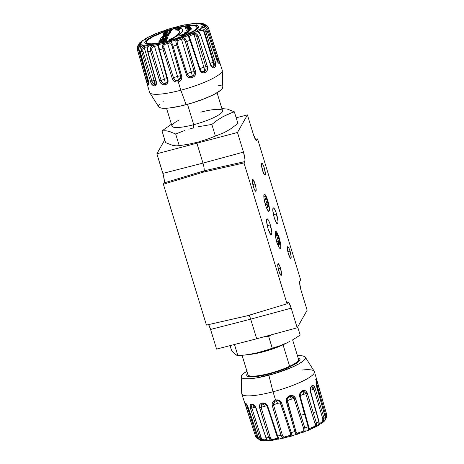 <?xml version="1.0" encoding="UTF-8"?>
<svg xmlns="http://www.w3.org/2000/svg" width="464" height="464" viewBox="0 0 464 464"><rect width="100%" height="100%" fill="white"/><g stroke="black" fill="none" stroke-linecap="round" stroke-linejoin="round"><path stroke-width="0.7" d="M253.46 186.853A6.055 1.172 -104.8 0 1 252.723 179.562A6.055 1.172 -104.8 0 1 255.084 183.982L252.857 184.573L255.084 183.982L256.076 188.425L255.821 191.272L254.927 190.455L253.814 187.937L252.468 182.416L252.41 180.125L252.979 179.62L255.084 183.982A6.055 1.172 -104.8 0 1 255.821 191.272A6.055 1.172 -104.8 0 1 253.46 186.853M262.612 170.677A6.055 1.172 -104.8 0 1 261.882 163.386A6.055 1.172 -104.8 0 1 264.236 167.806L262.009 168.397L264.236 167.806A6.055 1.172 -104.8 0 1 264.973 175.096A6.055 1.172 -104.8 0 1 262.612 170.677L261.528 165.317L261.882 163.386L262.769 164.21L263.883 166.727L265.321 173.171L265.164 174.928L264.718 175.044L262.612 170.677M288.428 253.994A6.055 1.172 -104.8 0 1 287.692 246.703A6.055 1.172 -104.8 0 1 290.052 251.123L287.825 251.714L290.052 251.123A6.055 1.172 -104.8 0 1 290.783 258.413A6.055 1.172 -104.8 0 1 288.428 253.994L287.436 249.557L287.692 246.703L288.585 247.527L289.698 250.044L291.137 256.488L291.102 257.851L290.534 258.361L288.428 253.994M278.829 270.953A6.055 1.172 -104.8 0 1 278.098 263.662A6.055 1.172 -104.8 0 1 280.453 268.082L278.226 268.668L280.453 268.082A6.055 1.172 -104.8 0 1 281.19 275.372A6.055 1.172 -104.8 0 1 278.829 270.953L277.745 265.588L278.098 263.662L279.728 266.017L281.445 272.519L281.503 274.81L280.935 275.314L278.829 270.953M268.279 205.245L268.296 206.173L268.279 205.245A8.81 1.705 75.2 0 0 267.177 200.831L267.803 200.668A8.81 1.705 -104.8 0 1 268.871 211.271A8.81 1.705 -104.8 0 1 265.443 204.839A8.81 1.705 -104.8 0 1 264.37 194.236A8.81 1.705 -104.8 0 1 267.803 200.668L267.177 200.831A8.81 1.705 75.2 0 0 265.756 196.98L264.99 196.156L263.761 195.796L264.99 196.156L265.756 196.98M279.653 242.446L279.67 243.374L279.653 242.446A8.81 1.705 75.2 0 0 278.551 238.032L279.177 237.87A8.81 1.705 -104.8 0 1 280.244 248.472A8.81 1.705 -104.8 0 1 276.817 242.046A8.81 1.705 -104.8 0 1 275.744 231.443A8.81 1.705 -104.8 0 1 279.177 237.87L278.551 238.032A8.81 1.705 75.2 0 0 277.13 234.181L276.364 233.357L275.135 232.998L276.364 233.357L277.13 234.181M274.299 217.831A8.259 1.601 -104.8 0 1 273.302 207.895A8.259 1.601 -104.8 0 1 276.515 213.921L273.482 214.722L276.515 213.921A8.259 1.601 -104.8 0 1 277.518 223.857A8.259 1.601 -104.8 0 1 274.299 217.831L272.82 210.517L272.867 208.655L273.302 207.895L274.514 209.009L276.034 212.442L277.994 221.235L277.779 223.625L276.764 223.41L274.299 217.831M268.099 228.793A8.259 1.601 -104.8 0 1 267.102 218.851A8.259 1.601 -104.8 0 1 270.315 224.878L267.281 225.678L270.315 224.878A8.259 1.601 -104.8 0 1 271.318 234.819A8.259 1.601 -104.8 0 1 268.099 228.793L266.62 221.479L266.667 219.611L267.102 218.851L268.314 219.971L269.833 223.404L271.794 232.191L271.579 234.587L270.564 234.366L268.099 228.793M243.484 152.111A8.091 1.566 -104.8 0 1 244.725 161.623L203.992 170.874A6.606 1.282 75.2 0 0 202.977 163.108L243.484 152.111L237.481 132.478L156.867 153.77L162.87 173.403L202.977 163.108A6.606 1.282 -104.8 0 1 203.992 170.874L203.249 172.179L243.983 162.928L244.725 161.623L203.992 170.874L164.105 182.915L163.369 184.22L206.434 325.078L247.167 315.822L287.048 303.787L247.167 315.822L206.434 325.078L163.369 184.22L203.249 172.179L163.369 184.22L164.105 182.915A8.091 1.566 75.2 0 0 162.87 173.403L202.977 163.108L196.974 143.475L202.977 163.108L243.484 152.111L244.934 159.28L244.888 161.101L243.983 162.928L203.249 172.179L203.992 170.874L164.105 182.915L164.32 180.566L163.305 174.922L156.867 153.77L237.481 132.478L247.416 114.915L236.182 117.804L247.416 114.915L253.419 134.554L247.416 114.915L237.481 132.478L243.484 152.111M256.691 338.79L297.198 327.793L291.195 308.16L250.688 319.157L256.691 338.79L216.584 349.085L256.691 338.79L250.688 319.157L210.581 329.446L216.584 349.085L210.581 329.446A8.091 1.566 75.2 0 0 208.585 324.585L210.581 329.446L250.688 319.157A6.606 1.282 75.2 0 0 249.093 315.242A6.606 1.282 -104.8 0 1 250.688 319.157L291.195 308.16L297.198 327.793L256.691 338.79M301.13 290.597L307.133 310.23L297.198 327.793L307.133 310.23L301.13 290.597A8.091 1.566 -104.8 0 1 299.895 281.085L300.631 279.78L299.727 281.607L299.68 283.434L301.13 290.597M256.83 140.227A8.091 1.566 -104.8 0 1 256.563 140.459A8.091 1.566 -104.8 0 1 253.419 134.554L255.832 140.012L256.575 140.459L257.566 138.922L255.415 139.415L257.566 138.922L300.631 279.78L257.566 138.922L256.83 140.227L256.209 140.366L256.83 140.227M287.79 302.482A8.091 1.566 -104.8 0 1 288.034 302.255A8.091 1.566 -104.8 0 1 291.195 308.16L288.782 302.696L288.045 302.255L287.048 303.787L243.983 162.928L287.048 303.787L287.79 302.482M164.737 139.861L156.867 153.77L164.737 139.861M275.918 233.154L275.204 233.34L275.918 233.154M276.782 241.935A8.81 8.474 29.5 0 1 277.837 241.582A2.204 0.429 -104.8 0 1 278.174 244.168L277.791 244.847L278.8 244.006L278.011 245.392L278.8 244.006A2.204 2.117 -150.5 0 0 279.635 243.571M278.412 245.305L278.806 245.015L278.412 245.305M279.131 244.656L279.38 244.255M279.67 243.374L279.56 243.826L279.67 243.374M278.174 244.168A6.606 6.357 -150.5 0 0 277.6 244.348A6.606 6.357 -150.5 0 1 278.174 244.168M275.941 233.16L278.464 241.413L276.254 242.167M263.836 195.808A2.204 0.429 -104.8 0 1 263.935 196.11L264.544 195.947M264.567 195.959L267.09 204.212L265.385 204.665L267.09 204.212A2.204 0.429 -104.8 0 1 267.426 206.799L266.214 207.118L267.426 206.799A2.204 2.117 -150.5 0 0 268.256 206.364M266.638 208.191L267.426 206.799L266.638 208.191M267.038 208.104L267.432 207.814L267.038 208.104M267.757 207.454L268.006 207.054M268.296 206.173L268.186 206.625L268.296 206.173M267.803 200.668L269.381 208.469L269.329 210.453L268.871 211.271L267.571 210.076L265.953 206.41L263.999 198.383L263.912 195.054L264.37 194.236L264.735 194.317L266.197 196.423L267.803 200.668M279.177 237.87L280.755 245.671L280.703 247.66L280.244 248.472L279.438 247.991L277.872 245.05L276.341 240.393L275.372 235.584L275.285 232.255L275.465 231.687L276.109 231.519L277.571 233.63L279.177 237.87M166.53 108.234L172.011 126.15A26.425 5.052 -17 0 0 193.732 124.688L187.502 104.313L193.732 124.688A26.425 5.052 163 0 1 173.391 127.182A26.425 5.052 163 0 1 178.849 120.222M193.355 127.913L193.732 124.688L193.355 127.913L188.854 129.201L193.355 127.913M184.405 130.645L175.665 133.98L184.405 130.645M171.958 132.269L166.762 130.871L162.006 130.929L165.578 142.61L162.006 130.929L171.407 124.184L162.006 130.929L165.132 130.744L168.438 131.167L175.665 133.98L179.232 145.661L188.541 144.223L197.681 142.175L206.637 139.449L215.406 136.109L211.839 124.422L197.902 126.811L211.839 124.422L215.406 136.109L224.216 132.582L229.848 129.427L237.922 123.505L234.355 111.818L228.433 114.028L222.703 116.835L217.175 120.327L211.839 124.422L217.175 120.327L222.703 116.835L231.374 112.856L234.355 111.818L237.922 123.505M221.914 108.634L227.128 109.011L234.355 111.818L227.128 109.011L221.914 108.634M165.578 142.61L172.799 145.423L176.111 145.847L179.232 145.661L175.665 133.98M200.819 112.166A26.425 5.052 163 0 1 213.556 109.608A26.425 5.052 163 0 1 220.394 113.79A26.425 5.052 163 0 1 193.732 124.688A26.425 5.052 -17 0 0 222.546 110.705L217.065 92.783M287.373 367.314L287.529 367.819L287.373 367.314M286.967 342.792L286.967 342.792A26.425 5.052 163 0 1 283.046 344.81L289.617 366.305A26.425 5.052 -17 0 0 298.561 359.345L292.604 339.857M271.307 334.822L268.697 336.545L272.269 348.226L279.537 345.895L286.619 342.96L283.046 344.81A26.425 5.052 -17 0 0 285.151 343.778L289.379 341.603M293.503 339.341L300.185 335.118L293.503 339.341M268.256 336.098L265.199 336.481L268.256 336.098M300.185 335.118L297.685 326.934L300.185 335.118M244.366 355.111L250.444 354.392A26.425 5.052 -17 0 0 283.046 344.81L286.619 342.96L279.537 345.895L268.14 349.705L255.478 353.261L244.366 355.111L237.261 355.569L235.074 354.218L231.455 350.129L230.074 345.622L231.455 350.129L235.074 354.218L237.904 355.731L234.465 344.491L237.904 355.731L246.784 354.803L255.478 353.261L263.964 351.051L272.269 348.226L268.697 336.545L263.007 337.073M248.112 354.612L248.112 354.612A26.425 5.052 163 0 0 283.046 344.81L289.617 366.305A26.425 5.052 -17 0 1 263.303 374.848A26.425 5.052 -17 0 1 248.025 374.79L242.086 355.36M278.098 241.512L278.852 243.989M148.822 83.711L148.718 83.607A3.741 0.725 75.2 0 0 148.695 82.395A3.741 0.725 -104.8 0 1 148.718 83.607L147.25 79.773A3.776 0.719 163 0 1 147.975 79.559A3.776 0.719 -17 0 0 147.25 79.773L138.539 49.863L137.501 49.973A37.195 7.111 163 0 1 137.35 49.631L149.576 92.307A37.984 7.262 -17 0 0 180.809 90.225A37.984 7.262 163 0 1 149.739 92.678L158.694 106.842A33.559 6.415 -17 0 0 186.145 104.678L180.809 90.225A37.984 7.262 -17 0 0 222.221 70.099L208.487 27.886A37.195 7.111 163 0 1 208.556 28.287L218.445 58.829L219.246 63.452L218.219 63.046L217.146 61.132L207.106 30.844A37.195 7.111 163 0 1 205.917 31.9L215.528 62.559L215.58 66.039L214.571 67.605L213.527 67.872L212.35 67.448L210.813 65.615L200.657 35.305A37.195 7.111 163 0 1 198.256 36.569L207.553 67.326L207.536 69.211L206.938 70.905L205.152 72.564L203.597 72.883L202.008 72.488L200.135 70.673L189.985 40.293A37.195 7.111 163 0 1 186.737 41.569L195.727 72.407L195.187 75.174L194.027 76.653L192.409 77.581L190.571 77.853L188.773 77.401L186.737 75.533L176.714 45.054A37.195 7.111 163 0 1 173.118 46.151L181.853 77.018L181.209 79.709L179.968 81.09L178.292 81.89L180.809 90.225L178.292 81.89C181.035 80.904 182.172 78.973 181.691 76.096L173.118 46.151A37.195 7.111 -17 0 0 176.714 45.054L186.354 74.675L187.276 74.17L186.354 74.675C188.094 80.556 197.565 77.268 195.547 71.479L186.737 41.569A37.195 7.111 -17 0 0 189.985 40.293L199.758 69.82C201.683 75.644 209.496 72.129 207.35 66.404L198.256 36.569A37.195 7.111 -17 0 0 200.657 35.305L210.459 64.763C212.541 70.522 217.512 67.309 215.29 61.642L205.917 31.9A37.195 7.111 -17 0 0 207.106 30.844L216.833 60.274C219.484 65.151 219.924 64.368 218.161 57.925L208.556 28.287C207.309 25.758 205.482 24.928 203.064 25.793A1.102 0.742 62.8 0 1 204.143 26.738C205.517 26.129 206.677 26.813 207.628 28.774L208.556 28.287L207.628 28.774L217.558 59.827L218.016 62.594L217.129 58.447L218.161 57.925L217.129 58.447L207.628 28.774L206.207 26.86L204.143 26.738A1.102 0.742 -117.2 0 0 203.064 25.793A5.487 1.05 -17 0 0 202.217 27.295A1.102 0.986 -83.6 0 1 202.669 27.237A1.102 0.986 96.4 0 0 202.217 27.295A32.787 6.27 163 0 1 200.152 29.133L201.904 28.826L203.644 29.238L205.059 30.34L205.917 31.9C204.798 29.307 202.878 28.379 200.152 29.133A1.102 0.383 68.8 0 1 200.895 30.218L202.281 30.044L203.568 30.665L213.133 62.35A3.776 0.719 -17 0 0 210.285 63.359M217.9 57.026L208.353 27.596A37.195 7.111 163 0 1 208.487 27.886L207.472 26.071L206.045 25.004L202.716 24.598A1.102 0.748 -96.7 0 1 202.919 24.534A1.102 0.748 83.3 0 0 202.716 24.598L203.064 25.793L201.637 26.982L202.217 27.295L200.152 29.133A5.487 1.05 -17 0 0 197.072 31.123A1.102 1.079 -24 0 1 198.314 31.564A1.102 1.079 156 0 0 197.072 31.123A32.787 6.27 163 0 1 192.902 33.315L194.631 33.164L196.22 33.733L197.473 34.957L198.256 36.569C197.316 33.901 195.53 32.816 192.902 33.315L193.244 34.545L193.981 34.406L203.887 67.222A3.776 0.719 -17 0 0 199.769 69.223M197.826 28.368A26.976 5.156 -17 0 0 196.968 27.04L197.02 27.063M175.45 28.066A28.072 5.365 163 0 1 198.325 27.672A28.072 5.365 163 0 1 167.922 41.371A28.072 5.365 163 0 1 145.655 43.773A28.072 5.365 163 0 1 175.45 28.066L175.491 28.391L175.45 28.066L170.184 29.568L160.022 33.095L151.635 36.871L146.305 40.322L145.058 41.754L144.832 42.914L145.644 43.767L150.197 44.399L162.8 42.618L173.188 39.875L187.85 34.452L191.736 32.567L197.067 29.122L198.314 27.689L198.534 26.523L197.728 25.677L193.175 25.044L189.608 25.282L175.45 28.066M162.156 31.43L162.075 31.453A5.487 1.05 -17 0 0 166.82 29.684A1.102 0.783 -118.3 0 0 166.599 29.754A1.102 0.783 -118.3 0 0 166.46 29.87M176.007 27.202L175.926 27.225A5.487 1.05 -17 0 0 179.063 26.193A1.102 0.435 -111.8 0 0 178.965 26.21A1.102 0.435 -111.8 0 0 178.895 26.262M189.103 24.314L189.022 24.337A5.487 1.05 -17 0 0 190.188 24L190.176 24.006A32.787 6.27 163 0 1 194.845 23.502A5.487 1.05 -17 0 0 198.493 23.438A32.787 6.27 163 0 1 201.202 23.821A5.487 1.05 -17 0 0 202.716 24.598A32.787 6.27 163 0 1 203.064 25.793L204.595 25.427L206.254 25.74L207.675 26.755L208.556 28.287A37.195 7.111 -17 0 0 208.487 27.886M148.787 83.682L147.25 79.773L138.539 49.863L138.516 47.844L146.421 74.031L138.516 47.844L139.217 46.696L140.285 46.226A4.385 0.841 163 0 1 141.358 46.203A4.385 0.841 163 0 0 140.285 46.226A1.102 0.748 -96.7 0 1 140.656 44.846A32.787 6.27 163 0 1 140.302 43.645A5.487 1.05 -17 0 0 141.155 42.149A32.787 6.27 163 0 1 143.219 40.31A5.487 1.05 -17 0 0 146.299 38.321A32.787 6.27 163 0 1 150.469 36.122A5.487 1.05 -17 0 0 155.312 33.942A32.787 6.27 163 0 1 160.944 31.726A5.487 1.05 -17 0 0 162.075 31.453L166.611 29.748A1.102 0.783 61.7 0 1 166.82 29.684A32.787 6.27 163 0 1 173.06 27.782A5.487 1.05 -17 0 0 175.926 27.225L178.971 26.204A1.102 0.435 68.2 0 1 179.063 26.193A32.787 6.27 163 0 1 184.962 24.894A5.487 1.05 -17 0 0 189.022 24.337L194.845 23.502A1.102 1.079 -8.6 0 1 195.918 23.745A1.102 1.079 171.4 0 0 194.845 23.502L195.019 23.333M155.341 84.506L154.698 84.593A3.741 0.725 75.2 0 0 154.094 80.371A3.776 0.719 -17 0 0 151.914 81.09L142.964 51.231L142.906 49.155L144.188 47.56L154.094 80.371A3.741 0.725 -104.8 0 1 154.698 84.593L153.079 83.474L151.914 81.09A3.776 0.719 163 0 1 154.094 80.371A3.776 0.719 163 0 1 155.573 80.052A3.776 0.719 -17 0 0 154.094 80.371L144.188 47.56L144.867 47.322A4.385 0.841 163 0 1 147.697 47.148A4.385 0.841 163 0 0 144.867 47.322A1.102 0.389 -102.8 0 1 144.878 46A32.787 6.27 163 0 1 142.17 45.623A5.487 1.05 -17 0 0 140.656 44.846C138.173 45.472 137.118 47.183 137.501 49.973L146.108 79.912C148.231 86.252 149.025 86.658 148.48 81.136L140.082 51.301A37.195 7.111 -17 0 0 141.648 51.516L150.504 81.415C151.832 87.36 157.708 87.261 156.217 81.322L147.871 51.417A37.195 7.111 -17 0 0 150.556 51.127L159.697 80.951L161.159 80.487L151.809 50.1L151.867 48.262L152.505 47.235L153.584 46.649A4.385 0.841 163 0 1 154.512 46.383L164.442 79.263A3.776 0.719 -17 0 0 161.159 80.487A3.776 0.719 163 0 1 164.442 79.263A3.741 0.725 -104.8 0 1 165.027 83.52L162.684 82.789L161.159 80.487L151.954 50.704L150.556 51.127L151.954 50.704C151.322 48.801 151.867 47.45 153.584 46.649A4.385 0.841 163 0 1 154.512 46.383A4.385 0.841 163 0 1 157.754 45.936L158.23 46.533M177.532 76.374A3.776 0.719 -17 0 0 173.577 78.056L163.972 47.763L163.809 45.953L164.21 44.938L165.097 44.318A4.385 0.841 163 0 1 167.608 43.494L177.532 76.374A3.741 0.725 -104.8 0 1 178.124 80.637L175.346 80.26L173.577 78.056A3.776 0.719 163 0 1 177.532 76.374A3.776 0.719 163 0 1 180.629 76.142A3.776 0.719 -17 0 0 177.532 76.374L167.608 43.494A4.385 0.841 163 0 1 169.899 43.048C170.903 43.048 171.628 44.121 172.069 46.267L173.118 46.151L172.069 46.267L180.641 76.189L181.691 76.096L180.647 76.195L180.763 76.838L178.124 80.637A3.741 0.725 75.2 0 0 177.532 76.374M187.265 74.124A3.776 0.719 163 0 1 191.383 72.146A3.776 0.719 -17 0 0 187.27 74.147L177.294 43.378L177.109 41.267L177.666 40.681A4.385 0.841 163 0 1 181.459 39.266L191.383 72.146A3.741 0.725 -104.8 0 1 191.974 76.403L190.547 76.647L189.144 76.299L187.99 75.423L187.276 74.165L177.654 44.561L176.714 45.054L177.654 44.561C176.836 42.74 176.842 41.447 177.666 40.681A4.385 0.841 163 0 1 181.459 39.266A4.385 0.841 163 0 1 182.364 39.051C183.814 38.814 184.834 39.753 185.409 41.864L186.737 41.569L185.409 41.864L194.19 71.763L195.547 71.479L194.19 71.763C194.636 73.904 193.9 75.446 191.974 76.403C189.77 77.001 188.204 76.253 187.276 74.165L187.415 74.524M200.175 69.409L190.53 39.921L189.985 40.293L190.53 39.921L189.306 37.062L189.37 36.285A4.385 0.841 163 0 1 193.244 34.545L193.981 34.406C195.361 34.44 196.318 35.305 196.858 36.998L198.256 36.569L196.858 36.998L205.877 66.839L206.091 68.191L205.691 70.128L204.734 71.288L203.261 71.798M189.77 38.164L189.538 37.636M190.455 39.881L190.252 39.295M200.367 34.458L200.657 35.305L199.352 32.99L197.072 31.123L197.78 30.27L200.152 29.133A1.102 0.383 -111.2 0 1 200.895 30.218A4.385 0.841 163 0 0 198.43 31.668A4.385 0.841 163 0 1 200.895 30.218L203.568 30.665L204.659 32.399L205.917 31.9L204.659 32.399L213.933 62.159L215.29 61.642L213.933 62.159C214.478 63.974 214.426 65.395 213.771 66.422L212.964 66.915M210.035 63.481A3.776 0.719 163 0 1 213.133 62.35A3.741 0.725 -104.8 0 1 213.771 66.422L212.709 66.926M199.764 69.194A3.776 0.719 163 0 1 203.887 67.222A3.741 0.725 -104.8 0 1 204.485 71.444A3.741 0.725 75.2 0 0 203.887 67.222A3.776 0.719 163 0 1 205.877 66.839L207.35 66.404L205.877 66.839C206.393 68.881 205.929 70.418 204.485 71.444L202.437 71.694M180.751 76.693L180.316 78.95L178.124 80.637C175.943 80.985 174.429 80.127 173.577 78.056L172.283 78.578C173.443 81.281 175.444 82.383 178.292 81.89L176.436 82.024L174.65 81.444L173.188 80.237L172.283 78.578L173.577 78.056L164.134 48.36L162.87 48.853L172.283 78.578L162.87 48.853L164.134 48.36C163.398 46.499 163.722 45.153 165.097 44.318A4.385 0.841 163 0 1 167.608 43.494A4.385 0.841 163 0 1 169.899 43.048L170.688 43.227L171.709 45.078L180.769 76.833M217.831 62.808L218.295 62.872L216.833 60.274L207.054 30.699M203.22 27.33A4.385 0.841 163 0 1 204.143 26.738A4.385 0.841 163 0 0 203.22 27.33M207.106 30.844L206.248 29.284L204.92 28.107L202.217 27.295M210.308 64.508L210.679 64.542L200.657 35.305M213.133 62.35A3.776 0.719 163 0 1 213.933 62.159L214.304 64.589L213.771 66.422A3.741 0.725 75.2 0 0 213.133 62.35L203.568 30.665L204.659 32.399L213.933 62.159A3.776 0.719 -17 0 0 213.133 62.35M200.883 35.078C199.543 32.677 198.679 31.494 198.285 31.535L198.395 31.709A1.102 1.079 -24 0 1 198.43 31.813M200.291 69.455L199.758 69.82L200.291 69.455C200.819 70.841 201.649 71.613 202.774 71.769L202.751 71.763M203.887 67.222L193.981 34.406L195.837 35.171L196.858 36.998L205.877 66.839A3.776 0.719 -17 0 0 203.887 67.222M189.353 37.178L189.37 36.285A1.102 1.009 -133.3 0 0 188.059 35.502A1.102 1.009 46.7 0 1 189.37 36.285A4.385 0.841 163 0 1 193.244 34.545L192.902 33.315A5.487 1.05 -17 0 0 188.059 35.502L189.985 40.293L188.059 35.502A32.787 6.27 163 0 1 182.427 37.717L183.866 37.77L185.107 38.541L186.737 41.569M185.124 38.558L182.427 37.717A1.102 0.441 77.9 0 0 182.364 39.051L183.448 39.069L184.341 39.684L185.217 41.279L194.19 71.763L193.981 74.53L191.974 76.403A3.741 0.725 75.2 0 0 191.383 72.146A3.776 0.719 163 0 1 194.19 71.763A3.776 0.719 -17 0 0 191.383 72.146L181.459 39.266A4.385 0.841 163 0 1 182.364 39.051A1.102 0.441 -102.1 0 1 182.427 37.717A5.487 1.05 -17 0 0 176.552 39.759A1.102 0.783 61.7 0 1 177.666 40.681A1.102 0.783 -118.3 0 0 176.552 39.759L175.844 41.766L175.914 40.53L176.552 39.759A32.787 6.27 163 0 1 170.311 41.661L171.657 42.357L173.118 46.151M184.887 66.822L187.276 74.165M176.714 45.054L175.844 41.76M172.005 42.937L170.311 41.661A1.102 0.783 84.4 0 0 169.899 43.048A1.102 0.783 -95.6 0 1 170.311 41.661A5.487 1.05 -17 0 0 164.308 43.245A1.102 0.435 68.2 0 1 165.097 44.318A1.102 0.435 -111.8 0 0 164.308 43.245L162.528 45.443L163.131 44.097L164.308 43.245A32.787 6.27 163 0 1 158.41 44.55L159.471 49.607A37.195 7.111 -17 0 0 162.87 48.853L162.528 45.431M158.7 48.929L158.816 49.607L159.471 49.607L158.41 44.55A1.102 1.009 99.6 0 0 157.754 45.936L158.23 46.528L167.231 79.547L167.875 79.553L159.471 49.607L158.816 49.607M162.87 48.853A37.195 7.111 163 0 1 159.471 49.607L167.875 79.553L167.237 79.547C167.463 81.246 167.208 82.348 166.466 82.859L165.027 83.52C163.2 83.549 161.907 82.54 161.159 80.487L159.697 80.951C161.118 86.896 169.534 85.457 167.875 79.553L168.032 81.374L167.504 83.021L166.414 84.233L164.946 84.837L163.34 84.755L161.797 83.996L160.045 81.832L150.556 51.127L150.307 49.352L150.661 47.641L151.664 46.278L153.184 45.443L153.584 46.649L153.184 45.443C150.719 46.493 149.843 48.389 150.556 51.127A37.195 7.111 163 0 1 147.871 51.417L147.796 47.943L147.871 51.417L147.558 51.353L156.397 82.221L156.153 84.599L155.423 85.608L154.408 85.968L152.708 85.225L151.206 83.178L150.504 81.415L151.914 81.09L150.504 81.415L141.648 51.516L141.485 49.741L142.042 48.041L143.254 46.731L144.878 46C142.199 46.905 141.12 48.743 141.648 51.516L142.964 51.231L141.648 51.516A37.195 7.111 163 0 1 140.082 51.301L148.48 81.136L148.886 84.21L148.277 85.109L146.659 81.728L146.108 79.912L147.25 79.773L146.108 79.912L137.501 49.973L137.379 48.215L137.982 46.58L139.183 45.397L140.656 44.846A1.102 0.748 83.3 0 0 140.285 46.226L138.516 47.844L138.539 49.863L137.501 49.973A37.195 7.111 -17 0 1 137.35 49.631A37.195 7.111 163 0 1 137.298 49.283L145.847 79.019M166.176 83.085L165.027 83.52A3.741 0.725 75.2 0 0 164.442 79.263A3.776 0.719 163 0 1 167.144 78.868M167.545 79.054A3.776 0.719 -17 0 0 164.442 79.263L154.512 46.383A4.385 0.841 163 0 1 157.754 45.936A1.102 1.009 -80.4 0 1 158.41 44.55A5.487 1.05 -17 0 0 153.184 45.443A32.787 6.27 163 0 1 148.526 45.942L147.79 47.943M147.564 49.932L147.558 51.353C147.343 48.558 147.407 47.09 147.749 46.945L147.749 47.137A1.102 1.079 -8.6 0 0 147.778 47.27M147.709 47.751L147.54 49.317M197.072 31.123L188.059 35.502L173.443 40.739L161.304 43.947L148.526 45.942A1.102 1.079 171.4 0 0 147.738 46.98A1.102 1.079 -8.6 0 1 148.526 45.942A5.487 1.05 -17 0 0 144.878 46A1.102 0.389 77.2 0 0 144.867 47.322L144.188 47.56C142.906 48.453 142.494 49.677 142.964 51.231L151.914 81.09C152.546 83.097 153.474 84.268 154.698 84.593L155.562 84.378M139.722 43.918L140.528 43.535M167.005 30.607L166.692 30.636M202.501 24.621L203.412 24.493L202.571 24.569M203.081 24.546A1.102 0.748 83.3 0 0 202.919 24.534C204.792 24.203 206.474 24.928 207.953 26.715M202.484 24.575A1.102 0.986 -130.1 0 0 201.202 23.821A1.102 0.986 49.9 0 1 202.484 24.575M203.081 23.571L201.202 23.821L202.287 23.484M200.268 23.2L198.493 23.438A1.102 0.389 -102.8 0 1 198.569 23.397A1.102 0.389 77.2 0 0 198.493 23.438L201.202 23.821L200.889 24.406L201.289 24.615L202.716 24.598M198.638 23.403A1.102 0.389 77.2 0 0 198.569 23.397L202.977 23.542L204.815 24.592M195.28 23.293L194.845 23.502L195.466 23.803L198.493 23.438M195.744 23.374L196.231 23.635M191.029 23.763L190.188 24A5.487 1.05 -17 0 1 189.022 24.337L184.962 24.894A1.102 1.009 -80.4 0 1 185.478 24.841A1.102 1.009 99.6 0 0 184.962 24.894L180.386 25.833M189.057 24.308C184.858 25.23 186.163 24.737 185.467 24.841L184.782 24.859M179.957 25.897L180.537 25.845M173.466 27.73A1.102 0.783 84.4 0 0 173.281 27.718A1.102 0.783 84.4 0 0 173.06 27.782A1.102 0.783 -95.6 0 1 173.281 27.718L175.96 27.196M167.603 29.4L172.254 27.979M161.124 31.685A1.102 0.441 77.9 0 0 161.037 31.68A1.102 0.441 77.9 0 0 160.944 31.726A5.487 1.05 -17 0 0 162.075 31.453L167.342 29.441M159.535 32.254L160.039 31.975M155.457 33.814L160.944 31.726A1.102 0.441 -102.1 0 1 161.037 31.68L162.11 31.419M160.944 31.726L159.651 32.161M145.789 38.402L155.312 33.942A1.102 1.009 -133.3 0 0 154.866 34.185A1.102 1.009 46.7 0 1 155.312 33.942L161.031 31.68M150.469 36.122L148.892 36.766M145.244 39.202L145.499 38.715M140.076 42.468L141.155 42.149L143.219 40.31A1.102 0.383 -111.2 0 0 143.132 40.322A1.102 0.383 68.8 0 1 143.219 40.31L145.592 39.173L146.299 38.321A1.102 1.079 156 0 0 145.551 39.109A1.102 1.079 -24 0 1 146.299 38.321L145.841 38.379M145.568 39.684L145.655 39.017L143.138 40.316A1.102 0.383 -111.2 0 0 143.074 40.362M138.614 44.764L139.554 42.891L143.138 40.316M143.219 40.31L141.613 41.099M148.526 45.942L142.17 45.623A1.102 0.986 -130.1 0 0 141.764 45.826A1.102 0.986 49.9 0 1 142.17 45.623L142.483 45.037L140.656 44.846L140.302 43.645A1.102 0.742 -117.2 0 0 140.105 43.709A1.102 0.742 62.8 0 1 140.302 43.645L141.682 42.647L141.155 42.149A1.102 0.986 96.4 0 0 140.511 43.483A1.102 0.986 -83.6 0 1 141.155 42.149L139.484 42.972M139.757 43.9L140.401 43.541M140.302 43.645L137.767 45.843L137.135 48.221C137.431 45.948 138.423 44.44 140.116 43.703L141.073 43.088L140.986 43.755M140.047 51.156L148.405 81.084L148.729 84.112L149.089 83.787M142.17 45.623L140.372 47.809L139.925 49.526L140.082 51.301M146.462 44.068A26.976 5.156 -17 0 1 146.433 42.491L146.201 43.628M167.713 38.529L166.379 38.715M168.739 35.09L169.058 34.446L167.452 34.777L168.629 34.742L167.162 35.281L168.484 35.154M173.06 27.782L179.063 26.193M222.285 70.499A37.984 7.262 163 0 1 180.809 90.225L186.145 104.678A33.559 6.415 -17 0 0 222.79 87.249L222.285 70.499M158.549 106.523L159.512 107.538L161.675 108.135L169.215 108.008L180.02 106.163L192.438 102.886L204.583 98.67L214.606 94.151L220.98 90.033L222.471 88.322L222.737 86.93M221.769 85.915L218.103 85.185M163.763 100.943L162.957 101.448M159.407 104.313L158.526 105.873M163.531 41.354L162.255 41.69L163.531 41.354L164.001 40.211L160.933 40.293L159.459 40.803L161.745 40.994L161.339 41.708L161.861 41.777L163.334 41.267L164.001 40.211L161.246 40.258L159.314 40.971L161.745 40.994L161.333 41.754L162.255 41.69L161.924 41.986L163.398 41.476L164.001 40.211L163.531 41.354M169.604 32.173L169.053 32.405M170.044 32.422L170.352 32.271L170.044 32.422M168.142 40.983A26.425 5.052 163 0 1 146.415 42.444A26.425 5.052 163 0 1 164.099 31.917L152.818 36.743L147.796 39.991L146.624 41.342L146.415 42.433L147.175 43.233L148.88 43.703L151.461 43.831L158.821 43.036L168.142 40.983L168.235 41.29L168.142 40.983L182.665 36.25L193.482 31.001L195.576 29.452L196.748 28.101L196.956 27.005A26.425 5.052 163 0 1 168.142 40.983M164.326 31.836A26.425 5.052 163 0 1 175.23 28.461A26.425 5.052 163 0 1 196.956 26.993L196.197 26.21L191.91 25.613L184.55 26.402L175.23 28.461L164.326 31.836M146.415 42.444L146.734 43.477A26.425 5.052 -17 0 0 147.5 44.271M164.436 36.267L162.783 36.557L164.436 36.267M163.055 38.953A2.105 0.4 163 0 1 164.36 38.518A2.105 0.4 163 0 1 166.089 38.402A2.105 0.4 163 0 1 163.792 39.515L165.816 38.721L166.031 38.338L165.422 38.309L160.863 39.863L163.792 39.515A2.105 0.4 163 0 1 162.609 39.736L160.863 39.863L163.055 38.953M165.23 39.254A2.105 0.4 -17 0 0 166.153 38.605L165.016 39.341M165.097 39.26L166.947 39.434L166.274 40.629L165.062 41.174L166.274 40.629L166.889 39.231L166.274 40.629L165.062 41.174L164.082 40.983L166.071 40.542L166.889 39.231L161.663 40.043L164.662 39.956L164.082 40.983L164.662 39.956L162.046 40.014M158.578 42.004L159.367 42.16L158.578 42.004L159.541 41.54L158.694 41.87L160.237 41.464L159.541 41.54L160.26 41.487L159.367 42.16L160.26 41.487M159.512 41.592L158.792 41.94L159.512 41.592M159.778 41.748L159.106 41.957M169.018 39.84L170.323 39.678L173.524 37.92L172.214 38.083L169.018 39.84L170.387 39.881L173.524 37.92L172.214 38.083L169.018 39.84M173.582 38.129L170.387 39.881L173.582 38.129M179.458 29.052L176.094 30.189L175.369 29.853L176.094 30.189L179.794 28.925L179.133 28.797L180.687 28.2L180.026 28.072L180.745 28.408L179.533 28.872M175.369 29.853L176.917 29.261L175.369 29.853M180.026 28.072L176.256 29.128L176.917 29.261M176.581 29.389L176.256 29.128L178.472 28.664M173.223 37.822L177.231 35.165L179.365 32.892L179.498 31.158L177.619 30.05L181.215 28.681L182.213 29.278L182.625 30.073L182.451 31.042L181.691 32.167L178.483 34.812L173.223 37.822A34.382 6.571 163 0 0 179.632 31.453A34.382 6.571 163 0 0 177.619 30.05L181.215 28.681A34.382 6.571 163 0 1 182.578 29.87A34.382 6.571 163 0 1 173.223 37.822M179.661 31.558A34.382 6.571 -17 0 0 177.683 30.259L179.562 31.361M173.49 37.926A34.382 6.571 -17 0 0 182.642 30.079L182.514 31.245L180.421 33.634L173.287 38.025M167.179 34.719L166.808 34.765M167.115 34.51L166.634 34.8L167.115 34.51M166.75 34.585L166.698 35.003L167.005 34.754M165.149 34.324L166.605 33.918L166.675 33.478L164.076 33.802L165.352 33.756L163.676 34.51L166.675 33.478L166.605 33.918L166.675 33.478L164.076 33.802M164.07 34.116L165.352 33.756M159.807 41.743L159.129 41.951M164.146 41.192L165.062 41.174L164.146 41.192M164.546 40.165L161.721 40.246L164.546 40.165M162.568 39.95L160.927 40.072L162.568 39.95M162.707 39.098L162.661 38.93A2.923 0.557 163 0 1 164.784 38.245L162.615 38.303L163.206 37.23L161.066 37.839L160.457 39.237L162.446 39.208L160.393 39.034L162.493 38.999L164.784 38.245L162.615 38.303L163.171 37.195L161.484 37.567L160.393 39.034L162.545 39.167M163.195 37.277L162.8 38.303L163.195 37.277M161.518 37.358L165.045 36.563L165.288 35.798L163.334 36.088L161.455 37.155L165.004 36.43L165.329 35.85L165.114 36.546L165.393 36.059M167.202 35.421L168.618 35.131M167.98 34.179L167.353 34.087L167.98 34.179M167.927 34.156L169.638 33.425L167.481 33.866L167.417 34.295L167.898 34.342M167.481 33.866L167.887 33.988M169.029 33.808L168.043 33.982L169.029 33.808M169.702 33.628L167.614 34.411L169.151 34.284L167.614 34.411L167.539 34.754M168.728 32.99L169.83 32.735M170.114 32.573L168.281 33.246L170.532 32.787L170.114 32.573M168.345 33.454L170.537 32.811M163.873 33.565L163.084 34.034L163.676 33.913L163.021 33.831L163.809 33.362L163.021 33.831L163.212 33.483M165.781 32.468L167.597 32.173L167.73 31.616L164.865 32.439L164.598 33.002L167.434 32.126L167.127 32.706M165.491 32.526L167.434 32.126L165.3 32.521L167.73 31.616L165.625 32.045M169.279 31.471L170.149 31.366L169.122 31.743L169.998 31.633L168.919 32.103L170.897 31.198L169.279 31.471M170.804 31.68L170.282 31.946M169.812 31.233L170.398 31.111M170.682 30.856L169.459 31.134L170.682 30.856M185.159 27.602L186.621 27.254M188.28 26.697L190.014 26.378L186.772 27.567L188.227 26.535L186.534 27.736M186.389 27.602L185.838 27.515L187.549 26.744L185.095 27.399L190.02 26.094L186.389 27.602M186.366 27.794L185.902 27.724L186.58 27.44M186.54 27.301L187.549 26.744M189.341 27.156L186.545 28.072L188.912 26.97L185.907 28.368M186 28.368L185.194 28.229L188.744 26.924M186.516 27.968L185.942 28.182L186.516 27.968M185.855 28.211L185.258 28.432L185.855 28.211M187.601 27.776L188.111 27.585L187.526 28.066L188.361 27.927L187.473 28.24L188.425 28.13L188.587 27.788L188.256 27.846M188.146 27.683L187.636 27.898M189.312 27.063L188.111 27.585M188.343 27.823L190.327 27.225L189.48 27.005M190.165 27.289L188.372 27.834M185.849 32.66L186.766 32.793L185.681 32.608L186.261 32.219L184.95 32.544M186.041 32.544L188.28 31.923L186.273 32.271M184.898 32.59L185.844 32.521M187.926 31.883L186.29 32.312L188.372 31.894M184.898 32.37L187.891 31.772L184.846 32.416M188.715 31.558L187.891 31.772M187.334 32.654L188.448 31.97L186.766 32.793L185.675 32.602L187.874 32.254L188.761 31.5M186.261 32.219L185.826 32.428M188.825 31.709L188.198 32.352L186.493 32.869M184.771 34.342L182.352 34.429L184.022 34.684L180.247 35.589L183.373 35.038L182.485 35.49M182.497 35.6L180.125 35.676L179.243 36.163L180.136 35.716M181.894 34.701L182.903 34.823L181.894 34.701L182.584 34.081L185.849 33.669L184.782 34.464M183.448 34.696L181.836 34.493L183.448 34.696L179.185 35.954L182.474 35.386M185.762 33.681L184.73 34.29L182.352 34.429L184.15 34.852L180.247 35.589L182.433 35.316M182.775 34.214L184.91 33.947M182.172 35.345L183.181 35.107L182.172 35.345M183.379 35.055L184.08 34.887L183.379 35.055M197.072 29.116A26.425 5.052 -17 0 0 197.27 28.031L196.956 26.993M185.658 33.008L184.428 33.408L184.214 33.71L184.817 33.536M185.391 33.275L184.446 33.565L186.238 33.373L187.149 32.7M186.528 32.985L185.699 33.13M184.405 33.669L184.927 33.744L184.486 33.565M185.623 33.141L186.58 33.048L185.623 33.141M185.484 33.263L187.415 32.88L185.757 33.686M189.776 30.908L188.03 31.523L188.697 31.575M186.998 31.726L187.74 31.1L188.396 30.92L187.798 31.482L189.846 30.798L186.969 31.477L188.094 31.732L186.969 31.79M187.033 31.685L188.616 31.598M187.63 31.517L188.03 31.14L187.125 31.482L187.63 31.517M187.798 31.482L188.831 31.181M186.516 30.699L186.87 30.543M186.911 30.659L186.522 30.728M190.884 29.528L187.995 30.293L188.262 30.624L188.019 30.259L190.965 29.4L188.198 30.421L191.023 29.609L190.803 29.957L188.059 30.496M188.019 30.259L190.855 29.429M188.848 29.423L188.332 29.824L188.865 29.87L191.006 29.458L190.443 29.313M188.268 29.615L188.802 29.661L188.268 29.615L188.813 29.325L188.193 29.864L188.848 29.76M190.971 29.046L188.633 29.557L191.267 28.536L188.813 29.325M188.628 30.09L191.116 29.441L191.151 28.913L188.865 29.65M190.93 27.707L191.209 27.997L187.038 29.302L186.876 28.977L190.93 27.707M191.174 28.008L187.305 29.099L187.102 29.505L186.975 29.168M188.28 28.461L187.091 28.623L190.118 27.469L190.762 27.486L188.338 28.443M188.332 28.42L190.182 27.718L188.303 28.333M188.071 28.53L187.607 28.681L188.042 28.449M190.42 27.62L188.349 28.64L187.166 28.849L188.007 28.321M169.72 30.96L171.384 30.653L171.442 30.235L169.83 30.491L169.72 30.96M170.903 30.752L170.462 30.844L170.903 30.752M169.76 30.618L171.506 30.444M165.172 32.19L168.096 31.285L165.306 31.633L165.109 31.981L167.835 31.424L168.032 31.076L165.306 31.633M164.262 33.779L167.185 32.886L166.988 33.234L167.121 32.683L164.204 33.588L167.121 32.683L164.401 33.24M170.491 32.19L170.073 32.532M169.186 32.376L170.015 32.086M169.975 31.952L168.809 32.341L169.418 32.48L170.474 32.016L169.557 32.028M163.519 35.067L165.677 34.916L166.39 34.475L166.245 34.063L163.456 34.864L165.109 34.875L166.402 34.394L166.245 34.063M162.934 36.151L165.654 35.589L164.778 35.769L165.654 35.589L165.787 35.038L163.142 35.455L162.87 35.943L165.596 35.386L165.787 35.038L163.995 35.38M166.443 35.902L168.681 35.113L166.524 35.56L168.571 35.357M167.817 37.439L166.408 38.176L163.282 38.048L163.809 37.114L163.345 38.257L167.817 37.462L165.538 37.265L166.013 36.714L165.718 37.265L165.915 36.47L165.422 36.482L163.809 37.114L165.95 36.505L165.538 37.265L167.753 37.23M166.095 38.21L163.345 38.257L166.095 38.21M159.935 40.165L161.727 39.318L159.848 40.026M166.872 38.181L165.99 38.877L167.22 38.176M159.384 41.134L161.629 41.203L159.314 40.971M164.72 31.755L163.925 32.225L164.72 31.755M164.123 31.877L163.989 32.434L164.581 32.004M169.012 34.527L167.666 34.585L169.273 34.069M166.315 35.931L166.338 36.36L168.444 35.537L166.315 35.931L168.322 35.745L167.156 36.204L168.333 35.78M166.622 36.093L166.988 36.053M167.284 38.379L166.889 38.524M163.983 34.817L164.645 34.614M187.752 29.052L191 27.973M188.465 30.143L188.865 29.87L188.494 29.887M188.668 29.609L189.451 29.354M190.594 29.035L191.33 28.739L191.098 29.035M188.79 29.824L190.472 29.423M186.835 30.908L187.201 30.734L186.835 30.908M187.12 31.616L188.181 31.384M186.551 33.077L186.87 33.019M183.437 35.247L182.503 35.722M188.03 28.234L187.439 28.118M187.584 28.02L188.233 27.77M188.343 27.736L188.651 27.625M188.86 27.556L189.376 27.266M188.906 27.092L189.637 26.97M185.455 27.544L186.841 27.132M170.503 31.094L170.984 30.908M171.1 30.844L170.845 31.21M170.004 31.407L169.679 31.424M170.166 31.506L170.769 31.564M170.126 31.767L170.688 31.691M169.041 32.202L169.691 31.888M168.055 33.965L169.285 33.715M167.481 35.044L168.623 34.754M168.867 34.701L168.96 34.991M160.3 41.667L158.647 42.172M187.711 31.448L187.392 31.569M187.949 32.097L186.18 32.544M186.261 33.246L185.658 33.396M189.022 27.608L189.567 27.643M298.781 361.479A26.947 5.15 -17 0 0 297.755 361.241A26.947 5.15 163 0 1 298.781 361.479M298.137 357.953A27.828 5.319 163 0 1 300.017 359.414A27.828 5.319 163 0 1 269.625 373.868L280.012 370.701L293.231 365.139L296.316 363.358L299.756 360.302L299.976 359.148L298.137 357.953M241.21 376.751L241.715 393.501A37.984 7.262 -17 0 0 273.006 391.778L268.859 375.225A33.559 6.415 163 0 1 241.21 376.751A33.559 6.415 163 0 1 246.935 371.217M326.702 414.717A37.195 7.111 -17 0 0 326.65 414.369A37.195 7.111 163 0 1 326.702 414.717L318.153 384.981L326.702 414.717L325.774 415.21L326.702 414.717L326.859 415.75L325.397 419.201M317.892 384.111L318.153 384.981C316.384 379.871 315.943 380.654 316.825 387.33L316.268 383.734L316.512 381.599L316.993 381.71L317.892 384.111M325.252 417.281L316.825 387.33L325.252 417.281A37.195 7.111 163 0 1 324.063 418.337A37.195 7.111 -17 0 0 325.252 417.281L325.397 419.004L324.893 420.523L322.637 422.716L320.862 423.684A1.102 0.383 68.8 0 1 320.781 423.69A1.102 0.383 -111.2 0 0 320.868 423.678A1.102 0.383 -111.2 0 0 320.902 422.745A4.385 0.841 -17 0 0 319.215 423.528A4.385 0.841 -17 0 1 320.902 422.745A1.102 0.383 68.8 0 1 320.868 423.678L318.983 424.543M315.276 388.704L324.063 418.337L315.276 388.704C313.971 382.812 309.001 386.025 310.451 391.825L310.393 388.136L311.843 385.746L313.293 385.636L314.621 387.08L315.276 388.704L313.925 389.215A3.776 0.719 -17 0 0 313.125 389.412A3.741 0.725 75.2 0 0 311.698 386.738L312.962 387.283L313.925 389.215L322.805 418.835L322.712 421.184L320.902 422.745C322.648 421.962 323.28 420.657 322.805 418.835L324.063 418.337L322.805 418.835L313.925 389.215L315.276 388.704M318.803 421.741L310.451 391.825L318.803 421.741A37.195 7.111 163 0 1 316.402 423.006A37.195 7.111 -17 0 0 318.803 421.741L318.942 424.16L317.927 425.726M302.65 391.558L304.483 391.894L305.869 393.895L307.336 393.46L316.402 423.006L307.336 393.46C305.956 387.631 298.137 391.146 299.75 396.877L299.576 395.003L300.051 393.176L301.061 391.68L302.418 390.711L304.651 390.502L305.991 391.251L307.336 393.46L305.869 393.895A3.776 0.719 -17 0 0 303.879 394.278A3.741 0.725 75.2 0 0 302.499 391.604A3.741 0.725 -104.8 0 1 303.879 394.278A3.776 0.719 -17 0 0 300.15 395.775A3.776 0.719 163 0 1 303.879 394.278A3.776 0.719 163 0 1 305.869 393.895L315.143 424.015L315.033 425.685L313.252 427.071A4.385 0.841 -17 0 0 309.378 428.817L309.007 428.405L309.123 428.916M302.296 370.011A37.984 7.262 163 0 1 314.424 371.693A37.984 7.262 163 0 1 273.006 391.778L275.564 400.038L277.431 399.881L279.253 400.397L280.755 401.54L281.683 403.152L291.264 432.587A37.195 7.111 -17 0 0 294.86 431.485L286.184 400.815L286.816 398.095L288.04 396.645L289.681 395.728L291.491 395.444L293.231 395.862L295.174 397.683L304.883 428.005A37.195 7.111 -17 0 0 308.131 426.729L299.75 396.877L308.131 426.729L308.676 426.37L300.289 396.529L299.75 396.877L300.289 396.529C300.515 393.078 301.356 391.407 302.812 391.529L302.383 391.639C304.019 391.239 305.179 391.993 305.869 393.895L315.004 423.435L316.402 423.006L316.622 424.676L316.193 426.149L315.108 427.234L313.531 427.878L314.824 427.385L316.402 423.006L315.004 423.435C315.595 425.221 315.015 426.433 313.252 427.071L313.531 427.895L313.252 427.071A4.385 0.841 -17 0 0 309.378 428.817A1.102 1.009 46.7 0 1 308.688 430.058L308.548 429.589L308.56 430.209L318.124 425.656C319.046 425.384 319.348 424.009 319.035 421.527L310.677 391.616C309.848 388.316 311.837 386.042 311.657 386.744L311.698 386.738A3.741 0.725 -104.8 0 1 313.125 389.412A3.776 0.719 -17 0 0 310.462 390.334A3.776 0.719 163 0 1 313.125 389.412A3.776 0.719 163 0 1 313.925 389.215C313.386 387.475 312.643 386.645 311.698 386.738L311.698 386.738M267.299 406.499L276.962 436.05L277.617 436.044L279.038 439.106A1.102 1.009 -80.4 0 1 277.762 438.463A4.385 0.841 -17 0 0 274.52 438.909L274.943 439.698L274.52 438.909A4.385 0.841 -17 0 0 273.592 439.176L271.336 439.025L270.309 437.703L261.151 407.543L261.209 405.043L262.92 403.692M280.639 403.262L290.209 432.703L291.264 432.587L291.978 435.342L291.746 436.021L290.94 436.218A1.102 0.783 -95.6 0 1 290.719 436.282A1.102 0.783 -95.6 0 1 289.907 435.58A4.385 0.841 -17 0 0 287.616 436.021L288.034 436.81L287.616 436.021A4.385 0.841 -17 0 0 285.105 436.844L284.09 437.065L283.278 436.717L282.28 434.797L273.569 405.113L273.435 403.726L274.241 401.876M291.885 396.534L293.532 397.625L294.182 398.82L303.555 428.301L304.883 428.005L305.08 430.957L304.349 431.839L303.056 432.274A1.102 0.441 -102.1 0 1 302.963 432.32A1.102 0.441 -102.1 0 1 302.371 431.578A4.385 0.841 -17 0 0 301.467 431.793L301.884 432.581L301.467 431.793A4.385 0.841 -17 0 0 297.673 433.208L296.995 433.393L296.136 432.106L287.158 399.777M308.601 426.312L308.131 426.729A37.195 7.111 163 0 1 304.883 428.005L295.539 398.535L294.182 398.82A3.776 0.719 -17 0 0 291.375 399.202A3.741 0.725 75.2 0 0 290.029 396.534A3.741 0.725 -104.8 0 1 291.375 399.202A3.776 0.719 -17 0 0 287.251 401.163A3.776 0.719 163 0 1 291.375 399.202A3.776 0.719 163 0 1 294.182 398.82L295.539 398.535C294.019 392.77 284.554 396.059 286.346 401.731L294.86 431.485L295.8 430.992L287.268 401.227C286.88 398.994 287.744 397.445 289.861 396.575L291.369 396.436L294.182 398.82L303.717 428.875L303.81 430.447L303.328 431.195L302.371 431.578A4.385 0.841 -17 0 0 301.467 431.793A4.385 0.841 -17 0 0 297.673 433.208A1.102 0.783 61.7 0 1 297.401 434.246A1.102 0.783 61.7 0 1 297.18 434.316A1.102 0.783 -118.3 0 0 297.401 434.246A1.102 0.783 -118.3 0 0 297.673 433.208C296.827 433.753 296.206 433.016 295.8 430.992L294.86 431.485A37.195 7.111 163 0 1 291.264 432.587L281.683 403.152C280.482 400.536 278.441 399.498 275.564 400.038C272.844 400.977 271.753 402.839 272.275 405.635L281.016 435.29L282.28 434.797L273.569 405.113A3.776 0.719 163 0 1 277.524 403.431A3.741 0.725 75.2 0 0 276.202 400.774A3.741 0.725 -104.8 0 1 277.524 403.431A3.776 0.719 -17 0 0 273.569 405.113L272.275 405.635L273.569 405.113L274.584 401.546L276.01 400.809C278.209 400.42 279.746 401.232 280.633 403.245L281.683 403.152L280.639 403.257L290.551 433.805L290.574 435.354L289.907 435.58A4.385 0.841 -17 0 0 287.616 436.021A4.385 0.841 -17 0 0 285.105 436.844A1.102 0.435 68.2 0 1 285.035 437.79A1.102 0.435 68.2 0 1 284.937 437.807A1.102 0.435 -111.8 0 0 285.035 437.79A1.102 0.435 -111.8 0 0 285.105 436.844C283.759 437.448 282.82 436.763 282.28 434.797L281.016 435.29A37.195 7.111 163 0 1 277.617 436.044L267.867 406.609C265.994 400.96 257.572 402.392 259.689 408.007L268.697 437.564L270.1 437.134L261.151 407.543A3.776 0.719 163 0 1 264.434 406.319A3.741 0.725 75.2 0 0 263.134 403.674A3.741 0.725 -104.8 0 1 264.434 406.319A3.776 0.719 -17 0 0 261.151 407.543L259.689 408.007L261.151 407.543L262.363 403.877C264.039 403.164 265.663 404.074 267.229 406.615L267.867 406.609L267.229 406.621L278.006 438.3M280.616 403.187A3.776 0.719 -17 0 0 277.524 403.431A3.776 0.719 163 0 1 280.616 403.187M279.937 402.01L284.084 413.836M266.922 405.913A3.776 0.719 -17 0 0 264.434 406.319A3.776 0.719 163 0 1 266.922 405.913M263.738 440.8L261.267 440.034L259.794 437.952L261.11 437.668L251.906 408.146L250.496 408.477L259.794 437.952L261.11 437.668C261.934 439.565 263.187 440.29 264.874 439.849A1.102 0.389 77.2 0 0 265.431 440.603A1.102 0.389 -102.8 0 1 264.874 439.849A4.385 0.841 -17 0 1 266.672 439.559A4.385 0.841 -17 0 0 264.874 439.849L262.502 439.565L261.331 438.225L251.906 408.146A3.776 0.719 163 0 1 254.086 407.427A3.776 0.719 163 0 1 255.368 407.143A3.776 0.719 -17 0 0 254.086 407.427A3.741 0.725 75.2 0 0 252.915 404.881A3.741 0.725 -104.8 0 1 254.086 407.427A3.776 0.719 -17 0 0 251.906 408.146L251.645 405.849L252.248 404.898M277.832 437.917L277.762 438.463A4.385 0.841 -17 0 0 274.52 438.909A4.385 0.841 -17 0 0 273.592 439.176C271.945 439.744 270.785 439.066 270.1 437.134L268.697 437.564A37.195 7.111 163 0 1 266.017 437.848L256.203 408.378C254.168 402.764 248.286 402.856 250.496 408.477L251.906 408.146C251.331 406.209 251.563 405.089 252.59 404.788L252.7 404.776M254.057 405.211L254.579 405.611M301.13 415.147A37.195 7.111 163 0 1 304.529 414.393L303.7 411.435M316.233 382.968L317.121 385.503L318.153 384.981L317.121 385.503L325.774 415.21L325.931 416.417L325.45 418.07L325.774 415.21L316.338 383.16M316.518 385.694A3.776 0.719 163 0 1 317.121 385.503M315.102 380.091L316.152 379.355L317.892 384.088M313.513 412.867A37.195 7.111 163 0 1 315.062 412.687M287.448 424.241L287.465 424.235A32.787 6.27 -17 0 0 287.448 424.241L287.837 423.91M281.903 437.233L284.038 438.103L284.937 437.807L283.614 438.167L282.506 437.848L281.016 435.29L272.275 405.635L272.119 403.819L272.693 402.131L273.899 400.815L275.564 400.038L273.006 391.778A37.984 7.262 163 0 1 241.779 393.901L255.513 436.114A37.195 7.111 -17 0 0 255.647 436.404A37.195 7.111 163 0 1 255.513 436.114L256.047 437.285L255.647 436.404L256.685 436.299L247.242 406.829L246.1 406.974L255.647 436.404L256.685 436.299L258.483 438.457L256.685 436.299L247.242 406.829A3.776 0.719 163 0 1 247.811 406.661A3.776 0.719 -17 0 0 247.242 406.829L246.552 404.179M260.919 440.429L258.228 437.738A37.195 7.111 -17 0 0 259.794 437.952A37.195 7.111 163 0 1 258.228 437.738L248.472 408.192C245.479 402.155 244.69 401.749 246.1 406.974L247.242 406.829L246.587 404.504M287.268 401.232L286.346 401.731L287.268 401.232M308.949 427.965L308.862 427.448M310.317 388.414L310.578 387.776M320.926 423.638L322.735 422.623L324.063 418.337L324.005 420.883L323.072 422.333M318.733 421.469L319.035 421.527M315.108 427.234L314.36 427.605M309.134 429.815A1.102 1.009 -133.3 0 0 309.378 428.817L309.082 428.829M308.548 429.589L308.131 426.729M304.883 428.005L303.555 428.301C304.268 430.064 303.868 431.155 302.371 431.578A1.102 0.441 77.9 0 0 302.963 432.32A1.102 0.441 77.9 0 0 303.056 432.274L303.955 432.025L305.237 430.122M295.817 434.171L296.653 434.565M297.18 434.316L296.397 434.6L295.817 434.176L294.86 431.485M291.264 432.587L290.209 432.703C291.009 434.449 290.911 435.406 289.907 435.58A1.102 0.783 84.4 0 0 290.719 436.282L308.566 430.221M290.94 436.218L291.508 436.131L291.978 435.336M285.105 437.738A5.487 1.05 163 0 1 287.993 436.798M277.994 438.289L277.762 438.463A1.102 1.009 99.6 0 0 278.522 439.159M265.257 440.62L263.274 440.765L259.794 437.952L250.496 408.477L250.212 405.356L250.74 404.434L251.674 404.115L252.886 404.399L254.817 405.93L255.844 407.502L266.017 437.848A37.195 7.111 -17 0 0 268.697 437.564L272.455 440.313L273.824 440.017L273.592 439.176L273.824 440.017L272.148 440.348L270.634 440.052L269.456 439.072L268.697 437.564L259.492 407.114L259.84 404.683L260.803 403.552L262.218 402.984L263.877 403.025L265.547 403.709L267.49 405.745L277.617 436.044L276.962 436.05M273.824 439.994A5.487 1.05 163 0 1 274.897 439.686M272.971 440.237L272.148 440.348M266.017 437.848L267.252 439.936L268.981 440.667M252.387 404.834C251.761 404.712 254.075 404.254 255.908 408.332L265.924 437.587M267.432 440.266L265.437 440.597A1.102 0.389 77.2 0 0 265.507 440.562L267.566 440.214M259.161 439.379L256.035 437.256L255.647 436.404L245.827 406.11L245.218 403.616L245.543 403.257L246.929 404.898L248.472 408.192L258.228 437.738L259.074 439.24L261.041 440.464C260.072 440.487 259.115 439.565 258.152 437.691L248.397 408.152C247.005 405.02 246.216 403.587 246.024 403.848L246.657 403.912M269.155 440.498L271.382 440.301M274.978 439.663L277.397 439.164M286.462 437.25L287.268 437.001M288.863 436.578L289.611 436.421M298.155 433.846L300.602 432.929M309.407 429.548L312.73 428.127M315.735 426.764L317.701 425.679M319.429 424.27L320.781 423.69M322.782 420.9L323.188 420.633M277.617 436.044A37.195 7.111 -17 0 0 281.016 435.29M273.006 391.778A37.984 7.262 -17 0 0 314.261 371.322L305.306 357.158A33.559 6.415 163 0 1 268.859 375.225L273.006 391.778M297.47 355.766A33.559 6.415 163 0 1 305.306 357.158M297.03 355.795L302.325 355.865L304.488 356.462L305.451 357.477L305.474 358.127L303.7 360.58L299.309 363.608L292.685 366.954L275.152 373.433L257.021 377.841L249.684 378.752L244.395 378.682L242.231 378.085L241.593 377.626L241.239 376.42L243.02 373.967L247.405 370.939M247.602 373.404L246.738 375.399L247.544 376.24L252.051 376.867L259.805 376.037L269.625 373.868A27.828 5.319 163 0 1 246.86 375.666A27.828 5.319 163 0 1 247.602 373.404M249.04 376.687A26.947 5.15 163 0 1 249.76 375.915A26.947 5.15 -17 0 0 249.04 376.687M295.655 363.77L295.452 363.109M252.915 376.843L252.712 376.176M212.837 66.932L212.837 66.932C212.75 67.506 212.031 66.712 210.679 64.542M207.147 30.752C205.61 27.637 203.824 27.411 202.658 27.237L202.594 27.231M178.124 67.379L180.647 76.195M147.558 51.353L155.91 81.264C156.043 83.781 155.898 84.842 155.469 84.442M148.039 81.241L147.564 81.635M217.976 60.152L217.343 60.088M202.907 24.54L201.788 24.563L202.234 25.062M198.563 23.403L195.773 23.722L196.22 24.227M196.568 23.734L195.222 23.281L190.176 23.983M184.782 24.824L178.971 26.204M166.611 29.748L173.269 27.718M145.017 39.457L145.876 38.344L155.434 33.779M137.35 49.631L137.135 48.221M141.827 45.774L141.775 45.814C141.178 46.435 139.444 47.606 140 51.249M325.386 419.236L326.598 417.397L326.65 414.369L314.424 371.693M265.704 437.807C266.591 439.878 267.612 440.846 268.778 440.719L274.943 439.692C279.142 438.77 277.837 439.263 278.533 439.159L290.731 436.282M302.441 391.61L302.812 391.529M291.328 396.424L291.369 396.43C289.646 395.305 285.946 399.835 287.268 401.227M315.961 382.759L316.436 382.365C316.158 382.632 316.297 384.262 316.86 387.254L325.293 417.2C325.629 418.905 325.345 420.204 324.446 421.109M274.578 401.546L274.584 401.54C276.155 400.525 278.951 399.701 280.639 403.257M289.925 410.518L290.035 410.889M309.076 428.806L300.289 396.523M261.023 440.458L265.437 440.597M256.047 437.285L257.276 438.602L259.185 439.408"/></g></svg>
